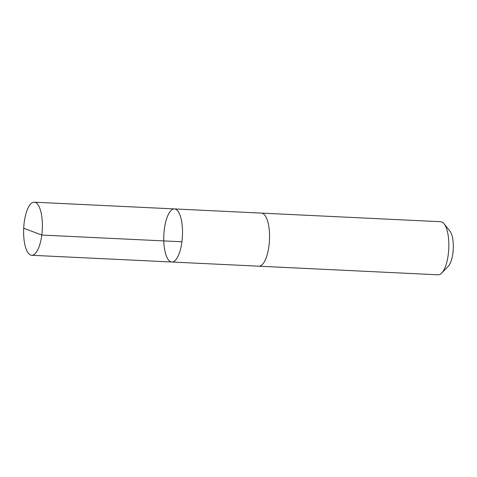 <?xml version="1.0" encoding="UTF-8"?>
<svg xmlns="http://www.w3.org/2000/svg" width="477" height="477" viewBox="0 0 477 477"><rect width="100%" height="100%" fill="white"/><g stroke="black" fill="none" stroke-linecap="round" stroke-linejoin="round"><path stroke-width="0.72" d="M261.271 213.1A26.575 9.307 92.8 0 1 261.438 213.106A26.575 9.307 92.8 0 1 266.232 217.5A26.575 9.307 92.8 0 1 268.73 247.503A26.575 9.307 92.8 0 1 258.886 266.19L171.863 262.01A26.575 9.307 -87.2 0 0 182.435 235.912A26.575 9.307 -87.2 0 0 174.415 208.926A26.575 9.307 -87.2 0 0 164.571 227.618A26.575 9.307 -87.2 0 0 167.069 257.622A26.575 9.307 -87.2 0 0 171.863 262.01A26.575 9.307 -87.2 0 0 182.435 235.912A26.575 9.307 -87.2 0 0 174.415 208.926L34.272 202.188A26.575 9.307 92.8 0 1 39.066 206.583A26.575 9.307 92.8 0 1 41.571 236.586A26.575 9.307 92.8 0 1 31.726 255.278A26.575 9.307 92.8 0 1 26.933 250.89A26.575 9.307 92.8 0 1 24.428 220.881A26.575 9.307 92.8 0 1 34.272 202.188M174.415 208.926L261.438 213.106A26.575 9.307 92.8 0 1 266.232 217.494A26.575 9.307 92.8 0 1 268.73 247.503A26.575 9.307 92.8 0 1 258.886 266.196A26.575 9.307 92.8 0 1 258.719 266.184M261.438 213.106L440.748 221.722A26.575 9.307 92.8 0 1 444.129 223.814A26.575 9.307 92.8 0 1 445.536 226.11A26.575 9.307 92.8 0 1 448.613 251.146A26.575 9.307 92.8 0 1 441.762 273.053A26.575 9.307 92.8 0 1 438.196 274.812L258.886 266.196M444.129 223.814L449.96 231.214A18.907 6.618 92.8 0 1 450.962 232.854A18.907 6.618 92.8 0 1 453.15 250.658A18.907 6.618 92.8 0 1 448.279 266.244L441.762 273.053M23.951 228.298L41.785 235.054L181.922 241.785M171.863 262.01L31.726 255.278"/></g></svg>
